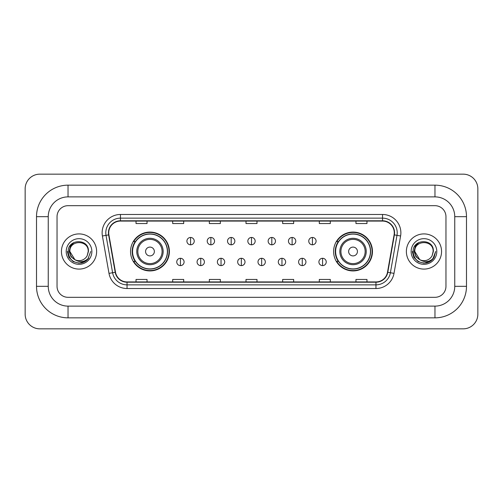 <?xml version="1.0" encoding="UTF-8"?>
<svg xmlns="http://www.w3.org/2000/svg" width="503" height="503" viewBox="0 0 503 503"><rect width="100%" height="100%" fill="white"/><g stroke="black" fill="none" stroke-linecap="round" stroke-linejoin="round"><path stroke-width="0.75" d="M333.608 251.5A19.428 19.428 0 0 0 353.037 270.928A19.428 19.428 0 0 0 372.465 251.5A19.428 19.428 0 0 0 353.037 232.072A19.428 19.428 0 0 0 333.608 251.5M130.535 251.5A19.428 19.428 0 0 0 149.963 270.928A19.428 19.428 0 0 0 169.392 251.5A19.428 19.428 0 0 0 149.963 232.072A19.428 19.428 0 0 0 130.535 251.5M135.194 261.397A17.781 17.781 0 0 1 135.194 241.603M338.268 261.397A17.781 17.781 0 0 1 338.268 241.603M61.441 251.5A17.592 17.592 0 0 0 79.034 269.092A17.592 17.592 0 0 0 96.626 251.5A17.592 17.592 0 0 0 79.034 233.908A17.592 17.592 0 0 0 61.441 251.5A17.592 17.592 0 0 0 79.034 269.092A17.592 17.592 0 0 0 96.626 251.5A17.592 17.592 0 0 0 79.034 233.908A17.592 17.592 0 0 0 61.441 251.5M406.374 251.5A17.592 17.592 0 0 0 423.966 269.092A17.592 17.592 0 0 0 441.559 251.5A17.592 17.592 0 0 0 423.966 233.908A17.592 17.592 0 0 0 406.374 251.5A17.592 17.592 0 0 0 423.966 269.092A17.592 17.592 0 0 0 441.559 251.5A17.592 17.592 0 0 0 423.966 233.908A17.592 17.592 0 0 0 406.374 251.5M108.723 232.807A11.732 11.732 0 0 1 120.456 221.075L382.544 221.075A11.732 11.732 0 0 1 394.094 234.844L387.505 272.23A11.732 11.732 0 0 1 375.955 281.925L127.045 281.925A11.732 11.732 0 0 1 115.495 272.23L108.906 234.844A11.732 11.732 0 0 1 108.723 232.807M108.434 232.807A12.022 12.022 0 0 0 108.617 234.895L115.206 272.28A12.022 12.022 0 0 0 127.045 282.221L375.955 282.221A12.022 12.022 0 0 0 387.794 272.28L394.383 234.895A12.022 12.022 0 0 0 382.544 220.779L120.456 220.779A12.022 12.022 0 0 0 108.434 232.807M102.405 235.989A18.328 18.328 0 0 1 120.456 214.479L382.544 214.479A18.328 18.328 0 0 1 400.595 235.989L394 273.374A18.328 18.328 0 0 1 375.955 288.521L127.045 288.521A18.328 18.328 0 0 1 109 273.374L102.405 235.989L106.014 235.354A14.662 14.662 0 0 1 120.456 218.145L382.544 218.145A14.662 14.662 0 0 1 396.986 235.354L390.391 272.739A14.662 14.662 0 0 1 375.955 284.855L127.045 284.855A14.662 14.662 0 0 1 112.609 272.739L106.014 235.354A14.662 14.662 0 0 1 105.793 232.807M445.96 216.68A10.997 10.997 0 0 0 434.963 205.683L68.037 205.683A10.997 10.997 0 0 0 57.04 216.68L57.04 286.32A10.997 10.997 0 0 0 68.037 297.317L434.963 297.317A10.997 10.997 0 0 0 445.96 286.32L445.96 216.68A10.997 10.997 0 0 0 434.963 205.683L68.037 205.683A10.997 10.997 0 0 0 57.04 216.68L57.04 286.32A10.997 10.997 0 0 0 68.037 297.317L434.963 297.317A10.997 10.997 0 0 0 445.96 286.32L445.96 216.68M387.794 272.28L390.391 272.739L396.986 235.354L400.595 235.989M246.005 221.075L246.005 223.558L256.995 223.558L256.995 221.075M209.349 221.075L209.349 223.558L220.345 223.558L220.345 221.075M172.692 221.075L172.692 223.558L183.689 223.558L183.689 221.075M136.036 221.075L136.036 223.558L147.033 223.558L147.033 221.075M282.655 221.075L282.655 223.558L293.651 223.558L293.651 221.075M319.311 221.075L319.311 223.558L330.308 223.558L330.308 221.075M355.967 221.075L355.967 223.558L366.964 223.558L366.964 221.075M256.995 281.925L256.995 279.442L246.005 279.442L246.005 281.925M220.345 281.925L220.345 279.442L209.349 279.442L209.349 281.925M183.689 281.925L183.689 279.442L172.692 279.442L172.692 281.925M147.033 281.925L147.033 279.442L136.036 279.442L136.036 281.925M293.651 281.925L293.651 279.442L282.655 279.442L282.655 281.925M330.308 281.925L330.308 279.442L319.311 279.442L319.311 281.925M366.964 281.925L366.964 279.442L355.967 279.442L355.967 281.925M68.037 185.154L68.037 196.88L434.963 196.88L434.963 185.154A31.526 31.526 0 0 1 466.488 216.68A31.526 31.526 0 0 0 434.963 185.154L68.037 185.154A31.526 31.526 0 0 0 36.512 216.68L36.512 286.32A31.526 31.526 0 0 0 68.037 317.846L434.963 317.846A31.526 31.526 0 0 0 466.488 286.32L466.488 216.68L454.756 216.68A19.793 19.793 0 0 0 434.963 196.88L68.037 196.88A19.793 19.793 0 0 0 48.244 216.68L48.244 286.32A19.793 19.793 0 0 0 68.037 306.12L434.963 306.12A19.793 19.793 0 0 0 454.756 286.32L454.756 216.68L454.756 286.32L466.488 286.32M477.85 188.82A14.662 14.662 0 0 0 463.188 174.157L39.812 174.157A14.662 14.662 0 0 0 25.15 188.82L25.15 314.18A14.662 14.662 0 0 0 39.812 328.843L463.188 328.843A14.662 14.662 0 0 0 477.85 314.18L477.85 188.82M90.716 251.5L87.83 259.19L86.195 260.73M75.595 260.152L71.049 256.813L69.169 251.5L70.338 246.332L73.954 242.465M88.201 251.5L87.195 255.669L88.421 251.5C89.327 238.265 67.773 238.592 68.175 251.5C68.905 259.296 73.199 263.132 81.065 263.006C84.265 262.39 86.805 260.755 88.679 258.096C84.447 262.157 79.864 262.692 74.922 259.686L69.873 251.5C69.307 239.68 88.761 239.68 88.201 251.5L87.195 255.669A9.161 9.161 0 0 1 74.922 259.686L69.873 251.5C69.307 239.68 88.761 239.68 88.201 251.5C88.761 239.68 69.307 239.68 69.873 251.5C69.307 239.68 88.761 239.68 88.201 251.5M74.853 259.655L69.873 251.5C70.03 255.191 71.715 257.92 74.922 259.686M66.207 251.5A12.826 12.826 0 0 0 79.034 264.327A12.826 12.826 0 0 0 91.867 251.5A12.826 12.826 0 0 0 79.034 238.674A12.826 12.826 0 0 0 66.207 251.5M88.679 258.096L85.397 261.302M85.321 261.353L81.065 263.006L85.34 261.334L81.065 263.006L85.34 261.334L79.034 263.182L73.193 261.617L68.917 257.341L67.352 251.5M154.364 251.5A4.401 4.401 0 0 0 149.963 247.099A4.401 4.401 0 0 0 145.562 251.5A4.401 4.401 0 0 0 149.963 255.901A4.401 4.401 0 0 0 154.364 251.5M163.161 251.5A13.197 13.197 0 0 0 149.963 238.303A13.197 13.197 0 0 0 136.766 251.5A13.197 13.197 0 0 0 149.963 264.697A13.197 13.197 0 0 0 163.161 251.5A13.197 13.197 0 0 1 149.963 264.697A13.197 13.197 0 0 1 136.766 251.5M167.373 251.5A17.41 17.41 0 0 0 149.963 234.09A17.41 17.41 0 0 0 132.553 251.5A17.41 17.41 0 0 0 149.963 268.91A17.41 17.41 0 0 0 167.373 251.5M169.027 251.5A19.064 19.064 0 0 1 133.672 261.397L135.439 261.397A17.574 17.574 0 0 0 161.589 264.679A17.574 17.574 0 0 0 161.589 238.321A17.574 17.574 0 0 0 135.439 241.603L133.672 241.603A19.064 19.064 0 0 1 169.027 251.5M357.438 251.5A4.401 4.401 0 0 0 353.037 247.099A4.401 4.401 0 0 0 348.636 251.5A4.401 4.401 0 0 0 353.037 255.901A4.401 4.401 0 0 0 357.438 251.5M366.234 251.5A13.197 13.197 0 0 0 353.037 238.303A13.197 13.197 0 0 0 339.839 251.5A13.197 13.197 0 0 0 353.037 264.697A13.197 13.197 0 0 0 366.234 251.5A13.197 13.197 0 0 1 353.037 264.697A13.197 13.197 0 0 1 339.839 251.5M370.447 251.5A17.41 17.41 0 0 0 353.037 234.09A17.41 17.41 0 0 0 335.627 251.5A17.41 17.41 0 0 0 353.037 268.91A17.41 17.41 0 0 0 370.447 251.5M372.101 251.5A19.064 19.064 0 0 1 336.746 261.397L338.513 261.397A17.574 17.574 0 0 0 364.662 264.679A17.574 17.574 0 0 0 364.662 238.321A17.574 17.574 0 0 0 338.513 241.603L336.746 241.603A19.064 19.064 0 0 1 372.101 251.5M190.58 237.46A3.666 3.666 0 0 0 186.915 241.126A3.666 3.666 0 0 0 190.58 244.791A3.666 3.666 0 0 0 194.246 241.126A3.666 3.666 0 0 0 190.58 237.46L190.58 244.791A3.666 3.666 0 0 0 194.246 241.126A3.666 3.666 0 0 0 190.58 237.46M210.883 237.46A3.666 3.666 0 0 0 207.217 241.126A3.666 3.666 0 0 0 210.883 244.791A3.666 3.666 0 0 0 214.548 241.126A3.666 3.666 0 0 0 210.883 237.46L210.883 244.791A3.666 3.666 0 0 0 214.548 241.126A3.666 3.666 0 0 0 210.883 237.46M231.191 237.46A3.666 3.666 0 0 0 227.526 241.126A3.666 3.666 0 0 0 231.191 244.791A3.666 3.666 0 0 0 234.857 241.126A3.666 3.666 0 0 0 231.191 237.46L231.191 244.791A3.666 3.666 0 0 0 234.857 241.126A3.666 3.666 0 0 0 231.191 237.46M251.5 237.46A3.666 3.666 0 0 0 247.834 241.126A3.666 3.666 0 0 0 251.5 244.791A3.666 3.666 0 0 0 255.166 241.126A3.666 3.666 0 0 0 251.5 237.46L251.5 244.791A3.666 3.666 0 0 0 255.166 241.126A3.666 3.666 0 0 0 251.5 237.46M271.809 237.46A3.666 3.666 0 0 0 268.143 241.126A3.666 3.666 0 0 0 271.809 244.791A3.666 3.666 0 0 0 275.474 241.126A3.666 3.666 0 0 0 271.809 237.46L271.809 244.791A3.666 3.666 0 0 0 275.474 241.126A3.666 3.666 0 0 0 271.809 237.46M292.117 237.46A3.666 3.666 0 0 0 288.452 241.126A3.666 3.666 0 0 0 292.117 244.791A3.666 3.666 0 0 0 295.783 241.126A3.666 3.666 0 0 0 292.117 237.46L292.117 244.791A3.666 3.666 0 0 0 295.783 241.126A3.666 3.666 0 0 0 292.117 237.46M312.42 237.46A3.666 3.666 0 0 0 308.754 241.126A3.666 3.666 0 0 0 312.42 244.791A3.666 3.666 0 0 0 316.085 241.126A3.666 3.666 0 0 0 312.42 237.46L312.42 244.791A3.666 3.666 0 0 0 316.085 241.126A3.666 3.666 0 0 0 312.42 237.46M180.426 258.284A3.666 3.666 0 0 0 176.76 261.95A3.666 3.666 0 0 0 180.426 265.615A3.666 3.666 0 0 0 184.092 261.95A3.666 3.666 0 0 0 180.426 258.284L180.426 265.615A3.666 3.666 0 0 0 184.092 261.95A3.666 3.666 0 0 0 180.426 258.284M200.735 258.284A3.666 3.666 0 0 0 197.069 261.95A3.666 3.666 0 0 0 200.735 265.615A3.666 3.666 0 0 0 204.4 261.95A3.666 3.666 0 0 0 200.735 258.284L200.735 265.615A3.666 3.666 0 0 0 204.4 261.95A3.666 3.666 0 0 0 200.735 258.284M221.037 258.284A3.666 3.666 0 0 0 217.371 261.95A3.666 3.666 0 0 0 221.037 265.615A3.666 3.666 0 0 0 224.703 261.95A3.666 3.666 0 0 0 221.037 258.284L221.037 265.615A3.666 3.666 0 0 0 224.703 261.95A3.666 3.666 0 0 0 221.037 258.284M241.346 258.284A3.666 3.666 0 0 0 237.68 261.95A3.666 3.666 0 0 0 241.346 265.615A3.666 3.666 0 0 0 245.011 261.95A3.666 3.666 0 0 0 241.346 258.284L241.346 265.615A3.666 3.666 0 0 0 245.011 261.95A3.666 3.666 0 0 0 241.346 258.284M261.654 258.284A3.666 3.666 0 0 0 257.989 261.95A3.666 3.666 0 0 0 261.654 265.615A3.666 3.666 0 0 0 265.32 261.95A3.666 3.666 0 0 0 261.654 258.284L261.654 265.615A3.666 3.666 0 0 0 265.32 261.95A3.666 3.666 0 0 0 261.654 258.284M281.963 258.284A3.666 3.666 0 0 0 278.297 261.95A3.666 3.666 0 0 0 281.963 265.615A3.666 3.666 0 0 0 285.629 261.95A3.666 3.666 0 0 0 281.963 258.284L281.963 265.615A3.666 3.666 0 0 0 285.629 261.95A3.666 3.666 0 0 0 281.963 258.284M302.265 258.284A3.666 3.666 0 0 0 298.6 261.95A3.666 3.666 0 0 0 302.265 265.615A3.666 3.666 0 0 0 305.931 261.95A3.666 3.666 0 0 0 302.265 258.284L302.265 265.615A3.666 3.666 0 0 0 305.931 261.95A3.666 3.666 0 0 0 302.265 258.284M322.574 258.284A3.666 3.666 0 0 0 318.908 261.95A3.666 3.666 0 0 0 322.574 265.615A3.666 3.666 0 0 0 326.24 261.95A3.666 3.666 0 0 0 322.574 258.284L322.574 265.615A3.666 3.666 0 0 0 326.24 261.95A3.666 3.666 0 0 0 322.574 258.284M430.272 261.334L423.966 263.182L418.125 261.617L413.85 257.341L412.284 251.5L413.85 257.341L418.125 261.617L423.966 263.182L429.807 261.617L434.083 257.341L435.648 251.5L432.762 259.19L431.128 260.73M420.527 260.152L415.981 256.813L414.101 251.5L415.264 246.332L418.886 242.465M419.728 259.623L414.799 251.5C414.239 239.68 433.693 239.68 433.127 251.5L432.127 255.669L433.353 251.5C434.259 238.265 412.705 238.592 413.108 251.5C413.837 259.296 418.131 263.132 425.997 263.006C429.197 262.39 431.737 260.755 433.611 258.096C429.38 262.157 424.796 262.692 419.854 259.686L419.842 259.686A9.161 9.161 0 0 0 432.127 255.669L433.127 251.5L432.127 255.669M419.854 259.686C416.647 257.92 414.962 255.191 414.799 251.5C414.239 239.68 433.693 239.68 433.127 251.5C433.693 239.68 414.239 239.68 414.799 251.5C414.239 239.68 433.693 239.68 433.127 251.5M411.133 251.5A12.826 12.826 0 0 0 423.966 264.327A12.826 12.826 0 0 0 436.793 251.5A12.826 12.826 0 0 0 423.966 238.674A12.826 12.826 0 0 0 411.133 251.5M433.611 258.096L430.329 261.302M430.26 261.346L425.997 263.006M435.648 251.5L434.083 257.341L429.807 261.617L423.966 263.182L418.125 261.617L413.85 257.341L412.284 251.5L413.85 257.341L418.125 261.617L423.966 263.182L429.807 261.617L434.083 257.341L435.648 251.5M433.586 258.133L430.335 261.296L433.586 258.133M382.544 214.479L382.544 220.779M106.014 235.354L108.617 234.895M127.045 288.521L127.045 282.221M375.955 282.221L375.955 288.521M109 273.374L115.206 272.28M394.383 234.895L396.986 235.354M120.456 214.479L120.456 220.779M390.391 272.739L394 273.374M434.963 317.846L434.963 306.12L68.037 306.12L68.037 317.846M36.512 286.32L48.244 286.32L48.244 216.68L36.512 216.68M162.085 251.5A12.122 12.122 0 0 0 149.963 239.378A12.122 12.122 0 0 0 137.841 251.5A12.122 12.122 0 0 0 149.963 263.622A12.122 12.122 0 0 0 162.085 251.5M365.159 251.5A12.122 12.122 0 0 0 353.037 239.378A12.122 12.122 0 0 0 340.915 251.5A12.122 12.122 0 0 0 353.037 263.622A12.122 12.122 0 0 0 365.159 251.5"/></g></svg>
